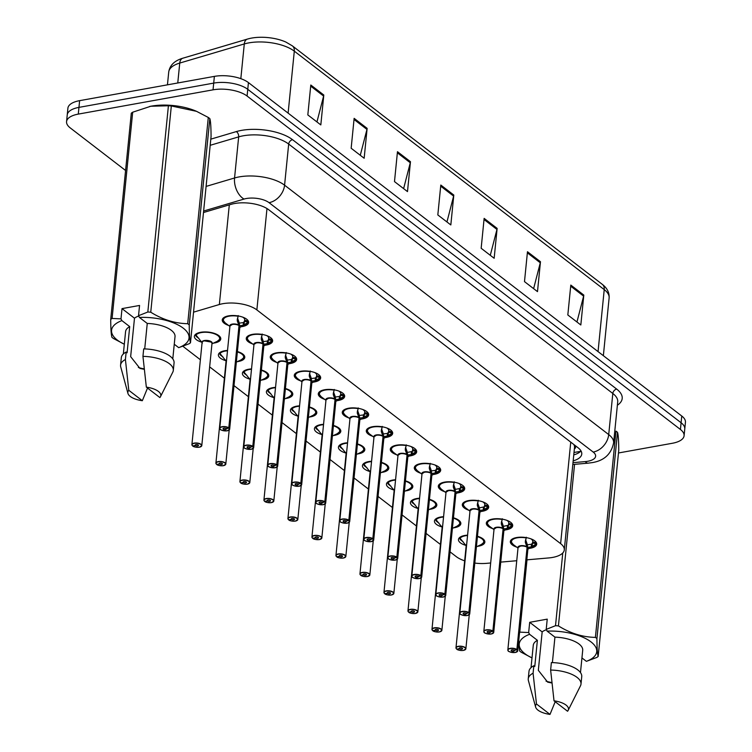 <?xml version="1.0" encoding="UTF-8"?>
<svg xmlns="http://www.w3.org/2000/svg" width="752" height="752" viewBox="0 0 752 752"><rect width="100%" height="100%" fill="white"/><g stroke="black" fill="none" stroke-linecap="round" stroke-linejoin="round"><path stroke-width="1.13" d="M453.465 517.799A13.254 5.584 5.7 0 1 460.835 523.665A13.254 5.584 5.7 0 1 454.584 527.688A13.254 5.584 5.7 0 1 453.503 527.848M441.621 526.842A13.254 5.584 5.7 0 1 434.459 521.033A13.254 5.584 5.7 0 1 440.71 517.019A13.254 5.584 5.7 0 1 443.586 516.69M429.458 499.328A13.254 5.584 5.7 0 1 436.827 505.194A13.254 5.584 5.7 0 1 430.576 509.217A13.254 5.584 5.7 0 1 429.495 509.377M417.614 508.371A13.254 5.584 5.7 0 1 410.451 502.562A13.254 5.584 5.7 0 1 416.702 498.548A13.254 5.584 5.7 0 1 419.578 498.219M405.45 480.857A13.254 5.584 5.7 0 1 412.82 486.723A13.254 5.584 5.7 0 1 406.569 490.746A13.254 5.584 5.7 0 1 405.488 490.906M393.606 489.9A13.254 5.584 5.7 0 1 386.443 484.091A13.254 5.584 5.7 0 1 392.704 480.077A13.254 5.584 5.7 0 1 395.571 479.748M381.443 462.386A13.254 5.584 5.7 0 1 388.812 468.252A13.254 5.584 5.7 0 1 382.561 472.275A13.254 5.584 5.7 0 1 381.48 472.435M369.599 471.429A13.254 5.584 5.7 0 1 362.445 465.62A13.254 5.584 5.7 0 1 368.696 461.596A13.254 5.584 5.7 0 1 371.563 461.277M357.435 443.915A13.254 5.584 5.7 0 1 364.805 449.781A13.254 5.584 5.7 0 1 358.554 453.794A13.254 5.584 5.7 0 1 357.473 453.964M345.591 452.958A13.254 5.584 5.7 0 1 338.438 447.149A13.254 5.584 5.7 0 1 344.689 443.125A13.254 5.584 5.7 0 1 347.565 442.796M333.427 425.444A13.254 5.584 5.7 0 1 340.797 431.31A13.254 5.584 5.7 0 1 334.546 435.323A13.254 5.584 5.7 0 1 333.465 435.493M321.583 434.477A13.254 5.584 5.7 0 1 314.43 428.678A13.254 5.584 5.7 0 1 320.681 424.654A13.254 5.584 5.7 0 1 323.557 424.325M309.42 406.973A13.254 5.584 5.7 0 1 316.789 412.839A13.254 5.584 5.7 0 1 310.538 416.852A13.254 5.584 5.7 0 1 309.457 417.022M297.576 416.006A13.254 5.584 5.7 0 1 290.422 410.207A13.254 5.584 5.7 0 1 296.673 406.183A13.254 5.584 5.7 0 1 299.55 405.854M285.422 388.502A13.254 5.584 5.7 0 1 292.782 394.368A13.254 5.584 5.7 0 1 286.531 398.381A13.254 5.584 5.7 0 1 285.45 398.551M273.568 397.535A13.254 5.584 5.7 0 1 266.415 391.736A13.254 5.584 5.7 0 1 272.666 387.712A13.254 5.584 5.7 0 1 275.542 387.383M261.414 370.022A13.254 5.584 5.7 0 1 268.774 375.897A13.254 5.584 5.7 0 1 262.523 379.91A13.254 5.584 5.7 0 1 261.442 380.08M249.561 379.064A13.254 5.584 5.7 0 1 242.407 373.265A13.254 5.584 5.7 0 1 248.658 369.241A13.254 5.584 5.7 0 1 251.535 368.912M237.406 351.551A13.254 5.584 5.7 0 1 244.767 357.426A13.254 5.584 5.7 0 1 238.516 361.439A13.254 5.584 5.7 0 1 237.435 361.609M225.553 360.593A13.254 5.584 5.7 0 1 218.4 354.794A13.254 5.584 5.7 0 1 224.651 350.77A13.254 5.584 5.7 0 1 227.527 350.441M201.555 342.122A13.254 5.584 5.7 0 1 194.392 336.313A13.254 5.584 5.7 0 1 200.643 332.299A13.254 5.584 5.7 0 1 214.245 333.343A13.254 5.584 5.7 0 1 220.768 338.945A13.254 5.584 5.7 0 1 214.508 342.968A13.254 5.584 5.7 0 1 213.427 343.138M477.473 536.27A13.254 5.584 5.7 0 1 484.843 542.136A13.254 5.584 5.7 0 1 478.582 546.159A13.254 5.584 5.7 0 1 477.501 546.328M465.629 545.313A13.254 5.584 5.7 0 1 458.466 539.504A13.254 5.584 5.7 0 1 464.717 535.49A13.254 5.584 5.7 0 1 467.594 535.161M492.682 528.637A13.254 5.584 5.7 0 1 486.328 523.091A13.254 5.584 5.7 0 1 492.579 519.068A13.254 5.584 5.7 0 1 506.181 520.121A13.254 5.584 5.7 0 1 512.695 525.723A13.254 5.584 5.7 0 1 506.444 529.746A13.254 5.584 5.7 0 1 505.353 529.906M468.675 510.166A13.254 5.584 5.7 0 1 462.32 504.62A13.254 5.584 5.7 0 1 468.571 500.597A13.254 5.584 5.7 0 1 482.173 501.65A13.254 5.584 5.7 0 1 488.687 507.252A13.254 5.584 5.7 0 1 482.436 511.266A13.254 5.584 5.7 0 1 481.346 511.435M444.667 491.695A13.254 5.584 5.7 0 1 438.313 486.149A13.254 5.584 5.7 0 1 444.564 482.126A13.254 5.584 5.7 0 1 458.165 483.179A13.254 5.584 5.7 0 1 464.689 488.781A13.254 5.584 5.7 0 1 458.429 492.795A13.254 5.584 5.7 0 1 457.338 492.964M420.659 473.224A13.254 5.584 5.7 0 1 414.305 467.678A13.254 5.584 5.7 0 1 420.556 463.655A13.254 5.584 5.7 0 1 434.158 464.708A13.254 5.584 5.7 0 1 440.681 470.31A13.254 5.584 5.7 0 1 434.421 474.324A13.254 5.584 5.7 0 1 433.331 474.493M396.652 454.753A13.254 5.584 5.7 0 1 390.297 449.207A13.254 5.584 5.7 0 1 396.548 445.184A13.254 5.584 5.7 0 1 410.15 446.237A13.254 5.584 5.7 0 1 416.674 451.839A13.254 5.584 5.7 0 1 410.423 455.853A13.254 5.584 5.7 0 1 409.323 456.022M372.644 436.282A13.254 5.584 5.7 0 1 366.29 430.736A13.254 5.584 5.7 0 1 372.541 426.713A13.254 5.584 5.7 0 1 386.152 427.756A13.254 5.584 5.7 0 1 392.666 433.368A13.254 5.584 5.7 0 1 386.415 437.382A13.254 5.584 5.7 0 1 385.315 437.551M348.637 417.811A13.254 5.584 5.7 0 1 342.282 412.256A13.254 5.584 5.7 0 1 348.543 408.242A13.254 5.584 5.7 0 1 362.144 409.285A13.254 5.584 5.7 0 1 368.659 414.888A13.254 5.584 5.7 0 1 362.408 418.911A13.254 5.584 5.7 0 1 361.308 419.08M324.629 399.34A13.254 5.584 5.7 0 1 318.284 393.785A13.254 5.584 5.7 0 1 324.535 389.771A13.254 5.584 5.7 0 1 338.137 390.814A13.254 5.584 5.7 0 1 344.651 396.417A13.254 5.584 5.7 0 1 338.4 400.44A13.254 5.584 5.7 0 1 337.3 400.609M300.621 380.86A13.254 5.584 5.7 0 1 294.276 375.314A13.254 5.584 5.7 0 1 300.527 371.3A13.254 5.584 5.7 0 1 314.129 372.343A13.254 5.584 5.7 0 1 320.643 377.946A13.254 5.584 5.7 0 1 314.392 381.969A13.254 5.584 5.7 0 1 313.302 382.138M276.614 362.389A13.254 5.584 5.7 0 1 270.269 356.843A13.254 5.584 5.7 0 1 276.52 352.829A13.254 5.584 5.7 0 1 290.122 353.872A13.254 5.584 5.7 0 1 296.636 359.475A13.254 5.584 5.7 0 1 290.385 363.498A13.254 5.584 5.7 0 1 289.294 363.667M252.606 343.918A13.254 5.584 5.7 0 1 246.261 338.372A13.254 5.584 5.7 0 1 252.512 334.358A13.254 5.584 5.7 0 1 266.114 335.401A13.254 5.584 5.7 0 1 272.628 341.004A13.254 5.584 5.7 0 1 266.377 345.027A13.254 5.584 5.7 0 1 265.287 345.187M228.599 325.447A13.254 5.584 5.7 0 1 222.254 319.901A13.254 5.584 5.7 0 1 228.505 315.878A13.254 5.584 5.7 0 1 242.106 316.93A13.254 5.584 5.7 0 1 248.621 322.533A13.254 5.584 5.7 0 1 242.37 326.556A13.254 5.584 5.7 0 1 241.279 326.716M516.68 547.108A13.254 5.584 5.7 0 1 510.335 541.562A13.254 5.584 5.7 0 1 516.586 537.548A13.254 5.584 5.7 0 1 530.188 538.592A13.254 5.584 5.7 0 1 536.702 544.194A13.254 5.584 5.7 0 1 530.451 548.217A13.254 5.584 5.7 0 1 529.361 548.377M526.823 559.845L548.716 557.937A24.844 10.462 -174.3 0 0 552.57 557.429A24.844 10.462 -174.3 0 0 564.291 549.9A24.844 10.462 -174.3 0 0 560.625 543.64L256.864 309.918A24.844 10.462 -174.3 0 0 219.358 304.513L193.546 312.165M574.368 448.906A8.281 3.487 -174.3 0 0 574.331 445.25L574.105 445.081A24.844 10.462 5.7 0 1 574.509 447.496L564.291 549.9M474.794 563.079A24.844 10.462 -174.3 0 0 486.459 563.351L490.671 562.985M500.747 562.111L516.746 560.719M450.063 551.865L456.257 556.63A24.844 10.462 -174.3 0 0 464.661 560.832M182.952 346.343L200.38 359.747M209.648 366.882L224.387 378.218M234.004 385.626L248.395 396.689M258.011 404.097L272.393 415.16M282.019 422.568L296.401 433.631M306.026 441.039L320.408 452.112M330.034 459.51L344.416 470.583M354.042 477.981L368.424 489.054M378.04 496.452L392.431 507.525M402.047 514.923L416.439 525.996M426.055 533.394L440.446 544.467M125.584 170.488L70.237 127.906A24.844 10.462 5.7 0 1 66.561 121.645A24.844 10.462 5.7 0 1 78.283 114.107L213.032 89.836L213.709 83.105A24.844 10.462 5.7 0 1 247.756 89.319L681.096 422.746A24.844 10.462 5.7 0 1 684.762 429.007A24.844 10.462 5.7 0 0 681.096 422.746L247.756 89.319A24.844 10.462 5.7 0 0 213.709 83.105L78.96 107.376L213.709 83.105L214.376 76.384A24.844 10.462 5.7 0 1 248.433 82.588L681.763 416.016A24.844 10.462 5.7 0 1 685.439 422.276L684.094 435.737A24.844 10.462 5.7 0 1 672.373 443.266L618.482 452.977M66.561 121.645L67.238 114.915A24.844 10.462 5.7 0 1 78.96 107.376A24.844 10.462 5.7 0 0 67.238 114.915L67.906 108.185A24.844 10.462 5.7 0 1 79.627 100.655L214.376 76.384M310.802 85.014L307.822 114.915L320.822 124.917L323.802 95.015L310.802 85.014M316.949 121.937L323.614 96.068A6.627 4.973 -52.4 0 0 323.802 95.015M354.136 118.355L351.156 148.257L364.156 158.258L367.136 128.357L354.136 118.355M360.283 155.279L366.948 129.41A6.627 4.973 -52.4 0 0 367.136 128.357M397.47 151.697L394.49 181.599L407.49 191.6L410.47 161.699L397.47 151.697M403.617 188.62L410.282 162.761A6.627 4.973 -52.4 0 0 410.47 161.699M570.806 285.074L567.826 314.966L580.826 324.977L583.806 295.075L570.806 285.074M576.953 321.997L583.618 296.128A6.627 4.973 -52.4 0 0 583.806 295.075M527.472 251.732L524.492 281.624L537.492 291.626L540.472 261.734L527.472 251.732M533.619 288.655L540.284 262.786A6.627 4.973 -52.4 0 0 540.472 261.734M484.138 218.381L481.158 248.282L494.158 258.284L497.138 228.392L484.138 218.381M490.285 255.313L496.95 229.445A6.627 4.973 -52.4 0 0 497.138 228.392M440.804 185.039L437.824 214.94L450.824 224.942L453.804 195.05L440.804 185.039M446.951 221.962L453.616 196.103A6.627 4.973 -52.4 0 0 453.804 195.05M598.047 351.598L604.232 289.614A8.281 6.223 -52.4 0 0 602.258 284.322C607.193 288.138 609.477 292.688 609.12 297.961A33.126 13.95 -174.3 0 0 604.232 289.614L294.305 51.155A8.281 6.223 127.6 0 0 292.34 45.853L285.845 42.046A29.074 12.239 5.7 0 0 249.805 38.455A29.074 12.239 5.7 0 0 247.615 39.019A8.281 5.226 73.5 0 0 247.427 39.076L182.886 58.186A8.281 5.226 73.5 0 0 179.747 63.065A33.126 13.95 -174.3 0 0 168.73 72.032C169.783 65.283 174.502 60.668 182.886 58.186A8.281 5.226 73.5 0 1 183.074 58.139L247.239 39.142M573.174 460.863A24.844 10.462 -174.3 0 0 581.766 454.048A24.844 10.462 -174.3 0 0 578.1 447.788L268.699 209.723A24.844 10.462 -174.3 0 0 231.184 204.318L203.491 212.525M581.023 450.946A24.844 10.462 5.7 0 1 573.776 454.885M213.032 89.836A24.844 10.462 5.7 0 1 247.088 96.049L680.428 429.477A24.844 10.462 5.7 0 1 684.094 435.737M535.584 544.401A12.427 5.226 -174.3 0 0 535.603 544.382L531.222 546.939L527.716 547.353L527.312 545.04M508.38 650.959A4.973 2.096 5.7 0 1 507.844 649.869A4.973 2.096 5.7 0 1 510.194 648.365A4.973 2.096 5.7 0 1 516.887 649.521L527.096 547.202L525.319 542.399L526.306 537.229M516.887 649.521L516.737 649.7A4.803 2.021 -174.3 0 0 510.26 648.581A4.803 2.021 -174.3 0 0 508.709 651.251A4.803 2.021 -174.3 0 0 515.289 652.454A4.803 2.021 -174.3 0 0 516.953 649.869L517.113 649.7A4.973 2.096 5.7 0 1 517.733 650.856L527.942 548.603A4.973 2.096 -174.3 0 0 527.321 547.437L527.321 547.381M520.393 546.112A4.973 2.096 -174.3 0 0 518.053 547.616A4.963 2.096 5.7 0 1 521.644 545.98A4.963 2.096 5.7 0 1 527.086 547.259A4.973 2.096 -174.3 0 0 520.393 546.112L518.053 547.616L507.844 649.869C508.361 649.954 505.955 652.21 515.336 652.463L517.733 650.856A4.973 2.096 5.7 0 1 516.991 651.824M517.113 649.7L527.321 547.437M516.953 649.869L514.218 650.292A1.654 0.696 5.7 0 1 514.424 650.677A1.654 0.696 5.7 0 1 513.644 651.185A1.654 0.696 5.7 0 1 511.943 651.053A1.654 0.696 5.7 0 1 511.125 650.348A1.654 0.696 5.7 0 1 511.905 649.85A1.654 0.696 5.7 0 1 514.142 650.236L516.737 649.7M512.516 538.883A12.427 5.226 -174.3 0 0 511.228 540.895A12.427 5.226 -174.3 0 0 511.219 541.036M536.054 542.154A12.427 5.226 5.7 0 1 535.922 542.559L535.678 543.63L532.472 543.038L532.707 541.957A9.109 3.835 -174.3 0 0 532.811 541.543A9.109 3.835 -174.3 0 0 531.664 539.41L531.692 539.146M535.499 544.655L533.112 546.601A12.107 5.104 5.7 0 0 535.236 544.899L535.678 543.63M531.438 539.043L531.25 539.09A9.109 3.835 -174.3 0 0 530.837 538.817M527.584 544.768L531.495 544.232L532.472 543.038M527.096 547.202L527.359 544.598L525.582 539.682M525.498 540.556L525.31 541.299M456.84 649.089L456.953 649.277A4.803 2.021 -174.3 0 0 463.42 650.395A4.803 2.021 -174.3 0 0 464.98 647.726A4.803 2.021 -174.3 0 0 458.4 646.523A4.803 2.021 -174.3 0 0 456.737 649.108L459.472 648.685L459.538 647.961M466.635 544.815A4.973 2.096 -174.3 0 0 466.184 545.557L455.985 647.82A4.973 2.096 5.7 0 1 458.325 646.306A4.973 2.096 5.7 0 1 463.429 646.701A4.973 2.096 5.7 0 1 465.873 648.807A4.973 2.096 5.7 0 1 465.121 649.766M459.472 648.685A1.654 0.696 5.7 0 1 459.265 648.299A1.654 0.696 5.7 0 1 460.045 647.792A1.654 0.696 5.7 0 1 461.747 647.923A1.654 0.696 5.7 0 1 462.555 648.628A1.654 0.696 5.7 0 1 461.775 649.126A1.654 0.696 5.7 0 1 459.547 648.741L459.632 647.914M484.072 541.449A12.427 5.226 -174.3 0 0 484.091 541.308A12.427 5.226 -174.3 0 0 483.226 539.081M460.656 536.825A12.427 5.226 -174.3 0 0 459.726 537.821L459.763 537.417M461.653 540.171L461.079 540.256A12.427 5.226 5.7 0 1 459.51 537.642M466.475 546.225L459.726 537.821M462.894 541.459A12.427 5.226 5.7 0 1 461.643 540.697M459.547 648.741L456.953 649.277M512.046 523.683A12.427 5.226 5.7 0 1 511.915 524.088L511.595 525.911A12.427 5.226 -174.3 0 0 511.595 525.911L507.215 528.468L503.708 528.882L503.304 526.569M484.382 632.488A4.973 2.096 5.7 0 1 483.837 631.398A4.973 2.096 5.7 0 1 486.187 629.894A4.973 2.096 5.7 0 1 492.88 631.05L503.088 528.797L501.311 523.928L502.298 518.758M492.88 631.05L492.729 631.229A4.803 2.021 -174.3 0 0 486.253 630.11A4.803 2.021 -174.3 0 0 484.702 632.78A4.803 2.021 -174.3 0 0 491.282 633.974A4.803 2.021 -174.3 0 0 492.945 631.398L493.105 631.219A4.973 2.096 5.7 0 1 493.726 632.385L503.934 530.132A4.973 2.096 -174.3 0 0 503.314 528.966L503.314 528.91M496.386 527.641A4.973 2.096 -174.3 0 0 494.045 529.145A4.963 2.096 5.7 0 1 497.636 527.509A4.963 2.096 5.7 0 1 503.079 528.788A4.973 2.096 -174.3 0 0 496.386 527.641L494.045 529.145L483.837 631.398C484.354 631.483 481.957 633.739 491.329 633.992L493.726 632.385A4.973 2.096 5.7 0 1 492.983 633.353M493.105 631.219L503.304 528.966A4.963 2.096 5.7 0 1 503.577 529.229M492.945 631.398L490.21 631.821A1.654 0.696 5.7 0 1 490.417 632.206A1.654 0.696 5.7 0 1 489.637 632.714A1.654 0.696 5.7 0 1 487.935 632.582A1.654 0.696 5.7 0 1 487.117 631.877A1.654 0.696 5.7 0 1 487.907 631.379A1.654 0.696 5.7 0 1 490.135 631.765L492.729 631.229M488.509 520.412A12.427 5.226 -174.3 0 0 487.23 522.424A12.427 5.226 -174.3 0 0 487.221 522.565M507.431 520.572L507.243 520.619A9.109 3.835 -174.3 0 0 506.829 520.346M503.577 526.297L508.39 525.3L508.7 523.486A9.109 3.835 -174.3 0 0 508.803 523.072A9.109 3.835 -174.3 0 0 507.656 520.939L507.685 520.675M503.088 528.731L503.351 526.127L501.575 521.211M511.586 525.911L511.228 526.428A12.107 5.104 5.7 0 1 509.113 528.13L511.492 526.184M501.49 522.085L501.302 522.828M488.039 505.212A12.427 5.226 5.7 0 1 487.907 505.617L487.587 507.44A12.427 5.226 -174.3 0 0 487.587 507.44L483.207 509.997L479.701 510.411L479.297 508.098M460.374 614.017A4.973 2.096 5.7 0 1 459.829 612.927A4.973 2.096 5.7 0 1 462.179 611.423A4.973 2.096 5.7 0 1 468.872 612.579L479.08 510.326L477.304 505.457L478.291 500.287M468.872 612.579L468.722 612.758A4.803 2.021 -174.3 0 0 462.245 611.639A4.803 2.021 -174.3 0 0 460.694 614.309A4.803 2.021 -174.3 0 0 467.274 615.503A4.803 2.021 -174.3 0 0 468.938 612.927L469.098 612.748A4.973 2.096 5.7 0 1 469.718 613.914L479.926 511.661A4.973 2.096 -174.3 0 0 479.306 510.495L479.306 510.439M472.388 509.17A4.973 2.096 -174.3 0 0 470.038 510.674A4.963 2.096 5.7 0 1 473.628 509.038A4.963 2.096 5.7 0 1 479.071 510.317A4.973 2.096 -174.3 0 0 472.388 509.17L470.038 510.674L459.829 612.927C460.346 613.012 457.949 615.268 467.321 615.521L469.718 613.914A4.973 2.096 5.7 0 1 468.975 614.873M469.098 612.748L479.297 510.495A4.963 2.096 5.7 0 1 479.569 510.758M468.938 612.927L466.202 613.35A1.654 0.696 5.7 0 1 466.409 613.735A1.654 0.696 5.7 0 1 465.629 614.243A1.654 0.696 5.7 0 1 463.928 614.111A1.654 0.696 5.7 0 1 463.11 613.406A1.654 0.696 5.7 0 1 463.899 612.908A1.654 0.696 5.7 0 1 466.127 613.294L468.722 612.758M464.51 501.941A12.427 5.226 -174.3 0 0 463.223 503.953A12.427 5.226 -174.3 0 0 463.213 504.094M483.423 502.101L483.235 502.148A9.109 3.835 -174.3 0 0 482.822 501.875M479.569 507.826L484.382 506.829L484.702 505.015A9.109 3.835 -174.3 0 0 484.796 504.601A9.109 3.835 -174.3 0 0 483.649 502.468L483.677 502.204M479.08 510.26L479.344 507.656L477.576 502.74M487.578 507.44L487.221 507.948A12.107 5.104 5.7 0 1 485.106 509.659L487.484 507.713M477.482 503.614L477.294 504.357M464.04 486.741A12.427 5.226 5.7 0 1 463.899 487.146L463.58 488.969A12.427 5.226 -174.3 0 0 463.58 488.969L459.199 491.526L455.308 491.968L455.289 489.627M436.367 595.546A4.973 2.096 5.7 0 1 435.822 594.456A4.973 2.096 5.7 0 1 438.172 592.952A4.973 2.096 5.7 0 1 444.864 594.108L455.073 491.855L453.296 486.986L454.283 481.816M444.864 594.108L444.714 594.287A4.803 2.021 -174.3 0 0 438.237 593.168A4.803 2.021 -174.3 0 0 436.686 595.838A4.803 2.021 -174.3 0 0 443.266 597.032A4.803 2.021 -174.3 0 0 444.93 594.456L445.09 594.277A4.973 2.096 5.7 0 1 445.71 595.443L455.919 493.19A4.973 2.096 -174.3 0 0 455.298 492.024L455.308 491.968M448.38 490.699A4.973 2.096 -174.3 0 0 446.03 492.203A4.963 2.096 5.7 0 1 449.621 490.558A4.963 2.096 5.7 0 1 455.063 491.846A4.973 2.096 -174.3 0 0 448.38 490.699L446.03 492.203L435.822 594.456C436.339 594.541 433.942 596.797 443.313 597.05L445.71 595.443A4.973 2.096 5.7 0 1 444.968 596.402M445.09 594.277L455.289 492.024A4.963 2.096 5.7 0 1 455.562 492.287M444.93 594.456L442.195 594.879A1.654 0.696 5.7 0 1 442.402 595.264A1.654 0.696 5.7 0 1 441.621 595.763A1.654 0.696 5.7 0 1 439.92 595.64A1.654 0.696 5.7 0 1 439.112 594.935A1.654 0.696 5.7 0 1 439.892 594.437A1.654 0.696 5.7 0 1 442.12 594.823L444.714 594.287M440.503 483.47A12.427 5.226 -174.3 0 0 439.215 485.482A12.427 5.226 -174.3 0 0 439.206 485.613M459.416 483.63L459.228 483.668A9.109 3.835 -174.3 0 0 458.814 483.404M455.562 489.355L460.384 488.358L460.694 486.544A9.109 3.835 -174.3 0 0 460.788 486.121A9.109 3.835 -174.3 0 0 459.641 483.987L459.669 483.733M455.073 491.789L455.336 489.185L453.569 484.269M463.57 488.969L463.213 489.477A12.107 5.104 5.7 0 1 461.098 491.188L463.476 489.242M453.475 485.134L453.287 485.886M439.563 470.517A12.427 5.226 -174.3 0 0 439.572 470.498L435.192 473.055L431.686 473.459L431.281 471.156M412.359 577.075A4.973 2.096 5.7 0 1 411.823 575.985A4.973 2.096 5.7 0 1 414.164 574.481A4.973 2.096 5.7 0 1 420.857 575.637L431.065 473.375A4.973 2.096 -174.3 0 0 424.372 472.228A4.973 2.096 -174.3 0 0 422.022 473.732A4.963 2.096 5.7 0 1 425.613 472.087A4.963 2.096 5.7 0 1 431.056 473.375L429.289 468.515L430.276 463.345M420.857 575.637L420.706 575.816A4.803 2.021 -174.3 0 0 414.239 574.697A4.803 2.021 -174.3 0 0 412.679 577.357A4.803 2.021 -174.3 0 0 419.259 578.561A4.803 2.021 -174.3 0 0 420.923 575.985L421.082 575.806A4.973 2.096 5.7 0 1 421.712 576.972L431.911 474.719A4.973 2.096 -174.3 0 0 431.291 473.553L431.3 473.487M421.082 575.806L431.281 473.553A4.963 2.096 5.7 0 1 431.554 473.807M420.923 575.985L418.187 576.408A1.654 0.696 5.7 0 1 418.394 576.793A1.654 0.696 5.7 0 1 417.614 577.292A1.654 0.696 5.7 0 1 415.912 577.16A1.654 0.696 5.7 0 1 415.104 576.464A1.654 0.696 5.7 0 1 415.884 575.966A1.654 0.696 5.7 0 1 418.112 576.352L420.706 575.816M416.495 464.999A12.427 5.226 -174.3 0 0 415.207 467.011A12.427 5.226 -174.3 0 0 415.198 467.142M440.033 468.27A12.427 5.226 5.7 0 1 439.892 468.675L439.647 469.746L436.442 469.145L436.686 468.073A9.109 3.835 -174.3 0 0 436.78 467.65A9.109 3.835 -174.3 0 0 435.634 465.516L435.662 465.262M439.572 470.498L439.647 469.746M435.417 465.159L435.22 465.197A9.109 3.835 -174.3 0 0 434.806 464.933M424.372 472.228L422.022 473.732L411.823 575.985C412.331 576.06 409.934 578.326 419.306 578.579L421.712 576.972A4.973 2.096 5.7 0 1 420.96 577.931M431.554 470.884L435.464 470.348L436.442 469.145M431.065 473.318L431.328 470.714L429.561 465.798M439.563 470.489L439.215 471.006A12.107 5.104 5.7 0 1 437.091 472.707L439.469 470.771M429.467 466.663L429.279 467.415M432.832 630.618L432.945 630.806A4.803 2.021 -174.3 0 0 439.412 631.924A4.803 2.021 -174.3 0 0 440.973 629.255A4.803 2.021 -174.3 0 0 434.393 628.052A4.803 2.021 -174.3 0 0 432.729 630.637L435.464 630.214L435.54 629.48M442.627 526.344A4.973 2.096 -174.3 0 0 442.176 527.086L431.977 629.349A4.973 2.096 5.7 0 1 434.318 627.835A4.973 2.096 5.7 0 1 439.422 628.23A4.973 2.096 5.7 0 1 441.866 630.336A4.973 2.096 5.7 0 1 441.123 631.295M435.464 630.214A1.654 0.696 5.7 0 1 435.258 629.828A1.654 0.696 5.7 0 1 436.038 629.321A1.654 0.696 5.7 0 1 437.739 629.452A1.654 0.696 5.7 0 1 438.548 630.157A1.654 0.696 5.7 0 1 437.767 630.655A1.654 0.696 5.7 0 1 435.54 630.27L435.624 629.443M460.064 522.978A12.427 5.226 -174.3 0 0 460.083 522.837A12.427 5.226 -174.3 0 0 459.218 520.61M436.649 518.354A12.427 5.226 -174.3 0 0 435.718 519.35L435.756 518.946M437.645 521.7L437.072 521.785A12.427 5.226 5.7 0 1 435.502 519.162M435.728 519.35L442.467 527.754M438.886 522.978A12.427 5.226 5.7 0 1 437.636 522.217M435.54 630.27L432.945 630.806M408.825 612.147L408.938 612.335A4.803 2.021 -174.3 0 0 415.405 613.453A4.803 2.021 -174.3 0 0 416.965 610.784A4.803 2.021 -174.3 0 0 410.385 609.581A4.803 2.021 -174.3 0 0 408.721 612.166L411.457 611.743L411.532 611.009M418.62 507.873A4.973 2.096 -174.3 0 0 418.168 508.615L407.969 610.878A4.973 2.096 5.7 0 1 410.31 609.364A4.973 2.096 5.7 0 1 415.414 609.759A4.973 2.096 5.7 0 1 417.858 611.865A4.973 2.096 5.7 0 1 417.116 612.824M411.457 611.743A1.654 0.696 5.7 0 1 411.25 611.348A1.654 0.696 5.7 0 1 412.03 610.85A1.654 0.696 5.7 0 1 413.732 610.981A1.654 0.696 5.7 0 1 414.54 611.677A1.654 0.696 5.7 0 1 413.76 612.184A1.654 0.696 5.7 0 1 411.532 611.799L411.617 610.972M436.057 504.507A12.427 5.226 -174.3 0 0 436.075 504.366A12.427 5.226 -174.3 0 0 435.211 502.139M412.641 499.883A12.427 5.226 -174.3 0 0 411.711 500.879L411.748 500.475M413.638 503.229L413.064 503.314A12.427 5.226 5.7 0 1 411.494 500.691M411.72 500.879L418.46 509.283M414.878 504.507A12.427 5.226 5.7 0 1 413.628 503.746M411.532 611.799L408.938 612.335M384.817 593.676L384.93 593.864A4.803 2.021 -174.3 0 0 391.407 594.982A4.803 2.021 -174.3 0 0 392.958 592.313A4.803 2.021 -174.3 0 0 386.378 591.11A4.803 2.021 -174.3 0 0 384.714 593.695L387.449 593.272L387.524 592.538M394.612 489.392A4.973 2.096 -174.3 0 0 394.17 490.144L383.962 592.397A4.973 2.096 5.7 0 1 386.302 590.893A4.973 2.096 5.7 0 1 391.407 591.288A4.973 2.096 5.7 0 1 393.851 593.384A4.973 2.096 5.7 0 1 393.108 594.353M387.449 593.272A1.654 0.696 5.7 0 1 387.242 592.877A1.654 0.696 5.7 0 1 388.023 592.379A1.654 0.696 5.7 0 1 389.724 592.51A1.654 0.696 5.7 0 1 390.542 593.206A1.654 0.696 5.7 0 1 389.752 593.713A1.654 0.696 5.7 0 1 387.524 593.328L387.609 592.501M412.049 486.036A12.427 5.226 -174.3 0 0 412.068 485.895A12.427 5.226 -174.3 0 0 411.203 483.668M388.634 481.412A12.427 5.226 -174.3 0 0 387.703 482.408L387.741 482.004M389.63 484.749L389.057 484.843A12.427 5.226 5.7 0 1 387.487 482.22M387.712 482.408L394.452 490.812M390.871 486.036A12.427 5.226 5.7 0 1 389.621 485.275M387.524 593.328L384.93 593.864M551.912 682.543A18.725 7.887 5.7 0 1 546.046 681.162M574.556 464.332L558.426 625.899A44.725 18.828 5.7 0 0 555.512 625.702L546.215 629.386L547.23 619.14L529.69 622.308L542.164 631.906L538.329 670.333L547.663 682.149L551.959 683.013M542.164 631.906A18.725 7.887 5.7 0 1 546.403 629.762M558.426 625.899C570.336 633.334 582.659 637.16 595.396 637.386L615.982 431.14A44.725 18.828 5.7 0 1 617.514 432.315L596.928 638.561C596.975 648.13 597.389 654.099 598.169 656.477A44.725 18.828 5.7 0 1 596.787 657.455L586.391 661.346A38.925 16.384 5.7 0 0 590.969 641.879A38.925 16.384 5.7 0 0 547.118 631.125L554.938 637.141A24.844 10.462 5.7 0 1 582.706 650.283L580.478 672.579M598.169 656.477L618.755 450.241C618.699 440.672 618.285 434.694 617.514 432.315M546.215 629.386L547.118 631.125M595.396 637.386A44.725 18.828 5.7 0 1 596.928 638.561M554.938 637.141L552.391 662.606M580.995 684.085A26.499 11.158 5.7 0 0 550.633 670.051L551.376 662.578A26.499 11.158 5.7 0 1 581.738 676.612L580.995 684.085A26.499 11.158 5.7 0 1 580.478 685.815L568.174 710.339A16.563 6.975 5.7 0 1 567.553 711.242L554.017 700.826A16.563 6.975 5.7 0 1 568.174 710.339M550.633 670.051L554.017 700.826M581.945 657.925L586.391 661.346M555.512 625.702L562.769 552.983M527.002 559.826L519.782 632.131L528.665 632.554L529.577 634.293A38.925 16.384 5.7 0 0 532.002 657.906L521.174 652.21A44.725 18.828 5.7 0 1 519.641 651.025L518.598 642.208M555.202 701.738L550.003 714.4A16.563 6.975 5.7 0 1 535.631 707.096L528.412 680.616A26.499 11.158 5.7 0 1 528.252 678.821L528.994 671.348A26.499 11.158 5.7 0 1 533.835 665.736L534.775 666.46L537.389 640.3L529.577 634.293M531.034 667.644L533.262 645.348A24.844 10.462 5.7 0 1 537.389 640.3M528.252 678.821A26.499 11.158 5.7 0 1 533.083 673.209L533.835 665.736M535.631 707.096A16.563 6.975 5.7 0 1 536.477 703.985L533.083 673.209M536.477 703.985L550.003 714.4M529.69 622.308L528.665 632.554M144.224 368.856A18.725 7.887 5.7 0 1 138.359 367.474M147.824 312.014L168.41 105.769A44.725 18.828 5.7 0 1 171.324 105.966L150.748 312.212A44.725 18.828 5.7 0 0 147.824 312.014L138.528 315.699L139.552 305.453L122.012 308.621L134.486 318.218L130.651 356.645L139.985 368.461L144.281 369.326M134.486 318.218A18.725 7.887 5.7 0 1 138.725 316.075M149.573 106.474A38.925 16.384 5.7 0 1 149.761 106.436A38.925 16.384 5.7 0 1 151.124 106.173A38.925 16.384 5.7 0 1 195.83 111.033A38.925 16.384 5.7 0 1 196.469 111.305M168.41 105.769L150.823 106.239L132.681 112.208L112.095 318.444L120.987 318.867L121.89 320.606A38.925 16.384 5.7 0 0 124.324 344.219L113.486 338.522A44.725 18.828 5.7 0 1 111.954 337.338C111.183 335.016 110.77 329.038 110.713 319.421L131.299 113.185A44.725 18.828 5.7 0 1 132.681 112.208M150.748 312.212C162.658 319.647 174.972 323.473 187.709 323.698L208.295 117.453L196.516 111.324L171.324 105.966M208.295 117.453A44.725 18.828 5.7 0 1 209.827 118.628L189.241 324.873C189.297 334.443 189.711 340.412 190.482 342.79A44.725 18.828 5.7 0 1 189.1 343.767L178.703 347.659A38.925 16.384 5.7 0 0 183.281 328.192A38.925 16.384 5.7 0 0 139.44 317.438L147.251 323.454A24.844 10.462 5.7 0 1 175.019 336.595L172.791 358.892M190.482 342.79L211.068 136.554C211.021 126.985 210.607 121.006 209.827 118.628M138.528 315.699L139.44 317.438M187.709 323.698A44.725 18.828 5.7 0 1 189.241 324.873M147.251 323.454L144.713 348.919M173.308 370.398A26.499 11.158 5.7 0 0 142.946 356.363L143.698 348.89A26.499 11.158 5.7 0 1 174.06 362.925L173.308 370.398A26.499 11.158 5.7 0 1 172.8 372.127L160.496 396.652A16.563 6.975 5.7 0 1 159.866 397.554L146.339 387.139A16.563 6.975 5.7 0 1 160.496 396.652M142.946 356.363L146.339 387.139M174.257 344.237L178.703 347.659M110.713 319.421A44.725 18.828 5.7 0 1 112.095 318.444M147.524 388.051L142.325 400.713A16.563 6.975 5.7 0 1 127.943 393.409L120.734 366.929A26.499 11.158 5.7 0 1 120.574 365.134L121.316 357.661A26.499 11.158 5.7 0 1 126.148 352.049L127.097 352.782L129.711 326.612L121.89 320.606M123.347 353.957L125.575 331.66A24.844 10.462 5.7 0 1 129.711 326.612M120.574 365.134A26.499 11.158 5.7 0 1 125.405 359.522L126.148 352.049M127.943 393.409A16.563 6.975 5.7 0 1 128.789 390.297L125.405 359.522M128.789 390.297L142.325 400.713M122.012 308.621L120.987 318.867M416.025 449.799A12.427 5.226 5.7 0 1 415.884 450.204L415.565 452.027A12.427 5.226 -174.3 0 0 415.565 452.027L411.184 454.584L407.678 454.988L407.283 452.685M388.352 558.604A4.973 2.096 5.7 0 1 387.816 557.514A4.973 2.096 5.7 0 1 390.156 556.01A4.973 2.096 5.7 0 1 396.849 557.166L407.067 454.847L405.281 450.044L406.268 444.874M396.849 557.166L396.699 557.335A4.803 2.021 -174.3 0 0 390.232 556.226A4.803 2.021 -174.3 0 0 388.671 558.886A4.803 2.021 -174.3 0 0 395.251 560.09A4.803 2.021 -174.3 0 0 396.915 557.505L397.075 557.335A4.973 2.096 5.7 0 1 397.705 558.501L407.904 456.248A4.973 2.096 -174.3 0 0 407.283 455.082L407.293 455.016M400.365 453.747A4.973 2.096 -174.3 0 0 398.015 455.261A4.963 2.096 5.7 0 1 401.606 453.616A4.963 2.096 5.7 0 1 407.058 454.904A4.973 2.096 -174.3 0 0 400.365 453.747L398.015 455.261L387.816 557.514C388.323 557.589 385.926 559.845 395.298 560.108L397.705 558.501A4.973 2.096 5.7 0 1 396.962 559.46M397.075 557.335L406.964 455.862M396.915 557.505L394.18 557.937A1.654 0.696 5.7 0 1 394.386 558.322A1.654 0.696 5.7 0 1 393.606 558.821A1.654 0.696 5.7 0 1 391.905 558.689A1.654 0.696 5.7 0 1 391.096 557.993A1.654 0.696 5.7 0 1 391.877 557.486A1.654 0.696 5.7 0 1 394.104 557.871L396.699 557.335M392.488 446.519A12.427 5.226 -174.3 0 0 391.2 448.54A12.427 5.226 -174.3 0 0 391.19 448.671M411.41 446.688L411.212 446.726A9.109 3.835 -174.3 0 0 410.799 446.462M407.546 452.413L412.369 451.416L412.679 449.602A9.109 3.835 -174.3 0 0 412.773 449.179A9.109 3.835 -174.3 0 0 411.626 447.045L411.654 446.791M407.067 454.847L407.321 452.234L405.554 447.327M415.555 452.018L415.207 452.535A12.107 5.104 5.7 0 1 413.083 454.236L415.461 452.3M405.469 448.192L405.272 448.944M391.548 433.575A12.427 5.226 -174.3 0 0 391.557 433.547L387.177 436.113L383.67 436.517L383.276 434.205M364.344 540.133A4.973 2.096 5.7 0 1 363.808 539.043A4.973 2.096 5.7 0 1 366.149 537.539A4.973 2.096 5.7 0 1 372.842 538.686L383.059 436.376L381.273 431.563L382.26 426.403M372.842 538.686L372.691 538.864A4.803 2.021 -174.3 0 0 366.224 537.755A4.803 2.021 -174.3 0 0 364.664 540.415A4.803 2.021 -174.3 0 0 371.244 541.619A4.803 2.021 -174.3 0 0 372.907 539.034L373.067 538.864A4.973 2.096 5.7 0 1 373.697 540.03L383.905 437.777A4.973 2.096 -174.3 0 0 383.276 436.611L383.285 436.545M376.357 435.276A4.973 2.096 -174.3 0 0 374.007 436.79A4.963 2.096 5.7 0 1 377.598 435.145A4.963 2.096 5.7 0 1 383.05 436.433A4.973 2.096 -174.3 0 0 376.357 435.276L374.017 436.79L363.808 539.043C364.316 539.118 361.919 541.374 371.291 541.628L373.697 540.03A4.973 2.096 5.7 0 1 372.954 540.989M373.067 538.864L382.956 437.391M372.907 539.034L370.172 539.466A1.654 0.696 5.7 0 1 370.379 539.851A1.654 0.696 5.7 0 1 369.599 540.35A1.654 0.696 5.7 0 1 367.897 540.218A1.654 0.696 5.7 0 1 367.089 539.522A1.654 0.696 5.7 0 1 367.869 539.015A1.654 0.696 5.7 0 1 370.097 539.4L372.691 538.864M368.48 428.048A12.427 5.226 -174.3 0 0 367.192 430.069A12.427 5.226 -174.3 0 0 367.183 430.2M392.018 431.328A12.427 5.226 5.7 0 1 391.886 431.733L391.632 432.804L388.436 432.203L388.671 431.122A9.109 3.835 -174.3 0 0 388.765 430.708A9.109 3.835 -174.3 0 0 387.618 428.574L387.647 428.32M391.454 433.819L389.075 435.765A12.107 5.104 5.7 0 0 391.2 434.064L391.632 432.804M387.402 428.217L387.205 428.255A9.109 3.835 -174.3 0 0 386.801 427.982M383.539 433.942L387.449 433.396L388.436 432.203M383.059 436.376L383.313 433.763L381.546 428.856M381.461 429.721L381.264 430.473M367.54 415.104A12.427 5.226 -174.3 0 0 367.549 415.076L363.178 417.642L359.663 418.046L359.268 415.734M340.336 521.662A4.973 2.096 5.7 0 1 339.801 520.572A4.973 2.096 5.7 0 1 342.141 519.059A4.973 2.096 5.7 0 1 348.834 520.215L359.052 417.905L357.266 413.092L358.253 407.932M348.834 520.215L348.684 520.393A4.803 2.021 -174.3 0 0 342.216 519.275A4.803 2.021 -174.3 0 0 340.656 521.944A4.803 2.021 -174.3 0 0 347.245 523.148A4.803 2.021 -174.3 0 0 348.9 520.563L349.06 520.393A4.973 2.096 5.7 0 1 349.689 521.559L359.898 419.306A4.973 2.096 -174.3 0 0 359.268 418.14L359.277 418.074M352.35 416.805A4.973 2.096 -174.3 0 0 350.009 418.319A4.963 2.096 5.7 0 1 353.59 416.674A4.963 2.096 5.7 0 1 359.042 417.962A4.973 2.096 -174.3 0 0 352.35 416.805L350.009 418.319L339.801 520.572C340.308 520.647 337.911 522.903 347.283 523.157L349.689 521.559A4.973 2.096 5.7 0 1 348.947 522.518M349.06 520.393L358.948 418.92M348.9 520.563L346.164 520.986A1.654 0.696 5.7 0 1 346.381 521.38A1.654 0.696 5.7 0 1 345.591 521.879A1.654 0.696 5.7 0 1 343.899 521.747A1.654 0.696 5.7 0 1 343.081 521.051A1.654 0.696 5.7 0 1 343.861 520.544A1.654 0.696 5.7 0 1 346.089 520.929L348.684 520.393M344.472 409.577A12.427 5.226 -174.3 0 0 343.185 411.598A12.427 5.226 -174.3 0 0 343.175 411.729M368.01 412.857A12.427 5.226 5.7 0 1 367.878 413.252L367.625 414.333L364.429 413.732L364.664 412.651A9.109 3.835 -174.3 0 0 364.758 412.237A9.109 3.835 -174.3 0 0 363.62 410.103L363.639 409.849M367.446 415.348L365.068 417.294A12.107 5.104 5.7 0 0 367.192 415.593L367.625 414.333M363.395 409.746L363.197 409.784A9.109 3.835 -174.3 0 0 362.793 409.511M359.541 415.471L363.442 414.925L364.429 413.732M359.052 417.905L359.306 415.292L357.538 410.385M357.454 411.25L357.256 412.002M360.81 575.205L360.922 575.393A4.803 2.021 -174.3 0 0 367.399 576.511A4.803 2.021 -174.3 0 0 368.95 573.842A4.803 2.021 -174.3 0 0 362.37 572.639A4.803 2.021 -174.3 0 0 360.706 575.224L363.442 574.801L363.517 574.067M370.604 470.921A4.973 2.096 -174.3 0 0 370.163 471.673L359.954 573.926A4.973 2.096 5.7 0 1 362.295 572.422A4.973 2.096 5.7 0 1 367.399 572.817A4.973 2.096 5.7 0 1 369.843 574.913A4.973 2.096 5.7 0 1 369.1 575.882M363.442 574.801A1.654 0.696 5.7 0 1 363.235 574.406A1.654 0.696 5.7 0 1 364.015 573.908A1.654 0.696 5.7 0 1 365.716 574.039A1.654 0.696 5.7 0 1 366.534 574.735A1.654 0.696 5.7 0 1 365.745 575.242A1.654 0.696 5.7 0 1 363.517 574.857L363.601 574.03M388.041 467.565A12.427 5.226 -174.3 0 0 388.06 467.424A12.427 5.226 -174.3 0 0 387.195 465.197M364.626 462.941A12.427 5.226 -174.3 0 0 363.695 463.937L363.733 463.533M365.622 466.278L365.049 466.372A12.427 5.226 5.7 0 1 363.479 463.749M363.705 463.937L370.445 472.341M366.863 467.565A12.427 5.226 5.7 0 1 365.613 466.804M363.517 574.857L360.922 575.393M336.802 556.734L336.915 556.922A4.803 2.021 -174.3 0 0 343.391 558.031A4.803 2.021 -174.3 0 0 344.942 555.371A4.803 2.021 -174.3 0 0 338.362 554.168A4.803 2.021 -174.3 0 0 336.699 556.753L339.434 556.32L339.509 555.596M346.597 452.45A4.973 2.096 -174.3 0 0 346.155 453.202L335.947 555.455A4.973 2.096 5.7 0 1 338.287 553.951A4.973 2.096 5.7 0 1 343.391 554.346A4.973 2.096 5.7 0 1 345.835 556.442A4.973 2.096 5.7 0 1 345.093 557.411M339.434 556.32A1.654 0.696 5.7 0 1 339.227 555.935A1.654 0.696 5.7 0 1 340.007 555.437A1.654 0.696 5.7 0 1 341.709 555.568A1.654 0.696 5.7 0 1 342.527 556.264A1.654 0.696 5.7 0 1 341.746 556.771A1.654 0.696 5.7 0 1 339.509 556.386L339.594 555.559M364.034 449.094A12.427 5.226 -174.3 0 0 364.053 448.953A12.427 5.226 -174.3 0 0 363.188 446.716M340.618 444.47A12.427 5.226 -174.3 0 0 339.688 445.466L339.725 445.062M341.615 447.807L341.041 447.901A12.427 5.226 5.7 0 1 339.472 445.278M346.437 453.87L339.688 445.466M342.856 449.094A12.427 5.226 5.7 0 1 341.605 448.333M339.509 556.386L336.915 556.922M312.794 538.263L312.917 538.451A4.803 2.021 -174.3 0 0 319.384 539.56A4.803 2.021 -174.3 0 0 320.935 536.9A4.803 2.021 -174.3 0 0 314.355 535.697A4.803 2.021 -174.3 0 0 312.691 538.282L315.426 537.849L315.502 537.125M322.589 433.979A4.973 2.096 -174.3 0 0 322.147 434.731L311.939 536.984A4.973 2.096 5.7 0 1 314.28 535.48A4.973 2.096 5.7 0 1 319.384 535.875A4.973 2.096 5.7 0 1 321.828 537.971A4.973 2.096 5.7 0 1 321.085 538.93M315.426 537.849A1.654 0.696 5.7 0 1 315.22 537.464A1.654 0.696 5.7 0 1 316 536.966A1.654 0.696 5.7 0 1 317.701 537.097A1.654 0.696 5.7 0 1 318.519 537.793A1.654 0.696 5.7 0 1 317.739 538.3A1.654 0.696 5.7 0 1 315.502 537.915L315.586 537.088M340.026 430.623A12.427 5.226 -174.3 0 0 340.045 430.482A12.427 5.226 -174.3 0 0 339.19 428.245M316.611 425.999A12.427 5.226 -174.3 0 0 315.68 426.995L315.718 426.591M317.607 429.336L317.034 429.43A12.427 5.226 5.7 0 1 315.464 426.807M315.69 426.995L322.429 435.399M318.848 430.623A12.427 5.226 5.7 0 1 317.607 429.862M315.502 537.915L312.917 538.451M343.532 396.624A12.427 5.226 -174.3 0 0 343.542 396.605L339.171 399.171L335.655 399.575L335.26 397.263M316.329 503.191A4.973 2.096 5.7 0 1 315.793 502.101A4.973 2.096 5.7 0 1 318.134 500.588A4.973 2.096 5.7 0 1 324.826 501.744L335.044 399.434L333.258 394.621L334.245 389.461M324.826 501.744L324.676 501.922A4.803 2.021 -174.3 0 0 318.209 500.804A4.803 2.021 -174.3 0 0 316.648 503.473A4.803 2.021 -174.3 0 0 323.238 504.677A4.803 2.021 -174.3 0 0 324.902 502.092L325.052 501.922A4.973 2.096 5.7 0 1 325.682 503.088L335.89 400.835A4.973 2.096 -174.3 0 0 335.26 399.669L335.27 399.603M328.342 398.334A4.973 2.096 -174.3 0 0 326.001 399.848A4.963 2.096 5.7 0 1 329.583 398.203A4.963 2.096 5.7 0 1 335.035 399.491A4.973 2.096 -174.3 0 0 328.342 398.334L326.001 399.848L315.793 502.101C316.301 502.176 313.904 504.432 323.275 504.686L325.682 503.088A4.973 2.096 5.7 0 1 324.939 504.047M325.052 501.922L334.941 400.449M324.902 502.092L322.157 502.515A1.654 0.696 5.7 0 1 322.373 502.909A1.654 0.696 5.7 0 1 321.583 503.408A1.654 0.696 5.7 0 1 319.891 503.276A1.654 0.696 5.7 0 1 319.074 502.58A1.654 0.696 5.7 0 1 319.854 502.073A1.654 0.696 5.7 0 1 322.082 502.458L324.676 501.922M320.465 391.106A12.427 5.226 -174.3 0 0 319.177 393.127A12.427 5.226 -174.3 0 0 319.168 393.258M344.002 394.386A12.427 5.226 5.7 0 1 343.871 394.781L343.617 395.862L340.421 395.261L340.656 394.18A9.109 3.835 -174.3 0 0 340.75 393.766A9.109 3.835 -174.3 0 0 339.613 391.632L339.631 391.378M343.438 396.877L341.06 398.823A12.107 5.104 5.7 0 0 343.185 397.122L343.617 395.862M339.387 391.275L339.19 391.313A9.109 3.835 -174.3 0 0 338.785 391.04M335.533 397L339.434 396.454L340.421 395.261M335.044 399.434L335.298 396.821L333.531 391.914M333.446 392.779L333.249 393.522M319.525 378.153A12.427 5.226 -174.3 0 0 319.544 378.134L315.163 380.7L311.657 381.104L311.253 378.792M292.321 484.711A4.973 2.096 5.7 0 1 291.785 483.63A4.973 2.096 5.7 0 1 294.126 482.117A4.973 2.096 5.7 0 1 300.819 483.273L311.037 380.954L309.251 376.15L310.238 370.99M300.819 483.273L300.668 483.451A4.803 2.021 -174.3 0 0 294.201 482.333A4.803 2.021 -174.3 0 0 292.641 485.002A4.803 2.021 -174.3 0 0 299.23 486.206A4.803 2.021 -174.3 0 0 300.894 483.621L301.054 483.451A4.973 2.096 5.7 0 1 301.674 484.617L311.883 382.354A4.973 2.096 -174.3 0 0 311.253 381.198L311.262 381.132M304.334 379.863A4.973 2.096 -174.3 0 0 301.994 381.367A4.963 2.096 5.7 0 1 305.575 379.732A4.963 2.096 5.7 0 1 311.027 381.02A4.973 2.096 -174.3 0 0 304.334 379.863L301.994 381.367L291.785 483.63C292.293 483.705 289.896 485.961 299.268 486.215L301.674 484.617A4.973 2.096 5.7 0 1 300.932 485.576M301.054 483.451L310.933 381.978M300.894 483.621L298.159 484.044A1.654 0.696 5.7 0 1 298.365 484.438A1.654 0.696 5.7 0 1 297.585 484.937A1.654 0.696 5.7 0 1 295.884 484.805A1.654 0.696 5.7 0 1 295.066 484.109A1.654 0.696 5.7 0 1 295.846 483.602A1.654 0.696 5.7 0 1 298.083 483.987L300.668 483.451M296.457 372.635A12.427 5.226 -174.3 0 0 295.169 374.656A12.427 5.226 -174.3 0 0 295.16 374.787M319.995 375.915A12.427 5.226 5.7 0 1 319.863 376.31L319.619 377.391L316.413 376.79L316.648 375.709A9.109 3.835 -174.3 0 0 316.742 375.295A9.109 3.835 -174.3 0 0 315.605 373.161L315.624 372.907M319.44 378.406L317.053 380.352A12.107 5.104 5.7 0 0 319.177 378.651L319.619 377.391M315.379 372.804L315.182 372.842A9.109 3.835 -174.3 0 0 314.778 372.569M311.525 378.529L315.426 377.983L316.413 376.79M311.037 380.954L311.3 378.35L309.523 373.443M309.439 374.308L309.241 375.051M295.517 359.682A12.427 5.226 -174.3 0 0 295.536 359.663L291.156 362.229L287.649 362.633L287.245 360.321M268.314 466.24A4.973 2.096 5.7 0 1 267.778 465.159A4.973 2.096 5.7 0 1 270.118 463.646A4.973 2.096 5.7 0 1 276.821 464.802L287.029 362.483L285.243 357.679L286.23 352.519M276.821 464.802L276.661 464.98A4.803 2.021 -174.3 0 0 270.194 463.862A4.803 2.021 -174.3 0 0 268.633 466.531A4.803 2.021 -174.3 0 0 275.223 467.735A4.803 2.021 -174.3 0 0 276.886 465.15L277.046 464.98A4.973 2.096 5.7 0 1 277.667 466.146L287.875 363.883A4.973 2.096 -174.3 0 0 287.245 362.727L287.255 362.661M280.327 361.392A4.973 2.096 -174.3 0 0 277.986 362.896A4.963 2.096 5.7 0 1 281.577 361.261A4.963 2.096 5.7 0 1 287.02 362.549A4.973 2.096 -174.3 0 0 280.327 361.392L277.986 362.896L267.778 465.159C268.295 465.234 265.888 467.49 275.27 467.744L277.667 466.146A4.973 2.096 5.7 0 1 276.924 467.105M277.046 464.98L286.926 363.507M276.886 465.15L274.151 465.573A1.654 0.696 5.7 0 1 274.358 465.958A1.654 0.696 5.7 0 1 273.578 466.466A1.654 0.696 5.7 0 1 271.876 466.334A1.654 0.696 5.7 0 1 271.058 465.629A1.654 0.696 5.7 0 1 271.839 465.131A1.654 0.696 5.7 0 1 274.076 465.516L276.661 464.98M272.45 354.164A12.427 5.226 -174.3 0 0 271.162 356.175A12.427 5.226 -174.3 0 0 271.152 356.316M295.987 357.435A12.427 5.226 5.7 0 1 295.856 357.839L295.611 358.92L292.406 358.319L292.641 357.238A9.109 3.835 -174.3 0 0 292.744 356.824A9.109 3.835 -174.3 0 0 291.597 354.69L291.626 354.427M295.433 359.935L293.045 361.881A12.107 5.104 5.7 0 0 295.169 360.18L295.611 358.92M291.372 354.333L291.184 354.371A9.109 3.835 -174.3 0 0 290.77 354.098M287.518 360.058L291.428 359.512L292.406 358.319M287.029 362.483L287.292 359.879L285.516 354.972M285.431 355.837L285.234 356.58M271.51 341.211A12.427 5.226 -174.3 0 0 271.528 341.192L267.148 343.758L263.642 344.162L263.238 341.85M244.306 447.769A4.973 2.096 5.7 0 1 243.77 446.679A4.973 2.096 5.7 0 1 246.12 445.175A4.973 2.096 5.7 0 1 252.813 446.331L263.021 344.012L261.235 339.208L262.232 334.048M252.813 446.331L252.653 446.509A4.803 2.021 -174.3 0 0 246.186 445.391A4.803 2.021 -174.3 0 0 244.635 448.06A4.803 2.021 -174.3 0 0 251.215 449.264A4.803 2.021 -174.3 0 0 252.879 446.679L253.039 446.509A4.973 2.096 5.7 0 1 253.659 447.666L263.867 345.412A4.973 2.096 -174.3 0 0 263.247 344.247L263.247 344.19M256.319 342.921A4.973 2.096 -174.3 0 0 253.979 344.425A4.963 2.096 5.7 0 1 257.569 342.79A4.963 2.096 5.7 0 1 263.012 344.068A4.973 2.096 -174.3 0 0 256.319 342.921L253.979 344.425L243.77 446.679C244.287 446.763 241.881 449.019 251.262 449.273L253.659 447.666A4.973 2.096 5.7 0 1 252.916 448.634M253.039 446.509L263.238 344.247A4.963 2.096 5.7 0 1 263.51 344.51M252.879 446.679L250.143 447.102A1.654 0.696 5.7 0 1 250.35 447.487A1.654 0.696 5.7 0 1 249.57 447.995A1.654 0.696 5.7 0 1 247.869 447.863A1.654 0.696 5.7 0 1 247.051 447.158A1.654 0.696 5.7 0 1 247.831 446.66A1.654 0.696 5.7 0 1 250.068 447.045L252.653 446.509M248.442 335.693A12.427 5.226 -174.3 0 0 247.154 337.704A12.427 5.226 -174.3 0 0 247.145 337.845M271.98 338.964A12.427 5.226 5.7 0 1 271.848 339.368L271.604 340.449L268.398 339.848L268.633 338.767A9.109 3.835 -174.3 0 0 268.737 338.353A9.109 3.835 -174.3 0 0 267.59 336.219L267.618 335.956M271.425 341.464L269.037 343.41A12.107 5.104 5.7 0 0 271.162 341.709L271.604 340.449M267.364 335.862L267.176 335.9A9.109 3.835 -174.3 0 0 266.763 335.627M263.51 341.587L267.421 341.041L268.398 339.848M263.021 344.012L263.285 341.408L261.508 336.492M261.423 337.366L261.235 338.109M247.502 322.74A12.427 5.226 -174.3 0 0 247.521 322.721L243.14 325.278L239.634 325.691L239.23 323.379M220.298 429.298A4.973 2.096 5.7 0 1 219.763 428.208A4.973 2.096 5.7 0 1 222.113 426.704A4.973 2.096 5.7 0 1 228.805 427.86L239.014 325.541L237.237 320.737L238.224 315.567M228.805 427.86L228.655 428.038A4.803 2.021 -174.3 0 0 222.178 426.92A4.803 2.021 -174.3 0 0 220.627 429.589A4.803 2.021 -174.3 0 0 227.207 430.793A4.803 2.021 -174.3 0 0 228.871 428.208L229.031 428.038A4.973 2.096 5.7 0 1 229.651 429.195L239.86 326.941A4.973 2.096 -174.3 0 0 239.239 325.776L239.239 325.719M232.312 324.45A4.973 2.096 -174.3 0 0 229.971 325.954A4.963 2.096 5.7 0 1 233.562 324.319A4.963 2.096 5.7 0 1 239.004 325.597A4.973 2.096 -174.3 0 0 232.312 324.45L229.971 325.954L219.763 428.208C220.28 428.292 217.873 430.548 227.254 430.802L229.651 429.195A4.973 2.096 5.7 0 1 228.909 430.163M229.031 428.038L239.23 325.776A4.963 2.096 5.7 0 1 239.503 326.039M228.871 428.208L226.136 428.631A1.654 0.696 5.7 0 1 226.343 429.016A1.654 0.696 5.7 0 1 225.562 429.524A1.654 0.696 5.7 0 1 223.861 429.392A1.654 0.696 5.7 0 1 223.043 428.687A1.654 0.696 5.7 0 1 223.823 428.189A1.654 0.696 5.7 0 1 226.061 428.574L228.655 428.038M224.434 317.222A12.427 5.226 -174.3 0 0 223.147 319.233A12.427 5.226 -174.3 0 0 223.137 319.374M247.972 320.493A12.427 5.226 5.7 0 1 247.84 320.897L247.596 321.969L244.391 321.377L244.626 320.296A9.109 3.835 -174.3 0 0 244.729 319.882A9.109 3.835 -174.3 0 0 243.582 317.748L243.61 317.485M247.417 322.993L245.03 324.939A12.107 5.104 5.7 0 0 247.154 323.238L247.596 321.969M243.357 317.382L243.169 317.429A9.109 3.835 -174.3 0 0 242.755 317.156M239.503 323.106L243.413 322.57L244.391 321.377M239.014 325.541L239.277 322.937L237.5 318.021M237.416 318.895L237.228 319.638M288.787 519.792L288.909 519.97A4.803 2.021 -174.3 0 0 295.376 521.089A4.803 2.021 -174.3 0 0 296.937 518.429A4.803 2.021 -174.3 0 0 290.347 517.226A4.803 2.021 -174.3 0 0 288.683 519.801L291.419 519.378L291.494 518.654M298.582 415.508A4.973 2.096 -174.3 0 0 298.14 416.26L287.931 518.513A4.973 2.096 5.7 0 1 290.281 517.009A4.973 2.096 5.7 0 1 295.376 517.404A4.973 2.096 5.7 0 1 297.82 519.5A4.973 2.096 5.7 0 1 297.078 520.459M291.419 519.378A1.654 0.696 5.7 0 1 291.212 518.993A1.654 0.696 5.7 0 1 291.992 518.495A1.654 0.696 5.7 0 1 293.694 518.626A1.654 0.696 5.7 0 1 294.511 519.322A1.654 0.696 5.7 0 1 293.731 519.82A1.654 0.696 5.7 0 1 291.494 519.435L291.579 518.607M316.019 412.152A12.427 5.226 -174.3 0 0 316.037 412.011A12.427 5.226 -174.3 0 0 315.182 409.774M292.603 407.528A12.427 5.226 -174.3 0 0 291.673 408.524L291.71 408.12M293.6 410.865L293.026 410.959A12.427 5.226 5.7 0 1 291.456 408.336M291.682 408.524L298.422 416.928M294.84 412.152A12.427 5.226 5.7 0 1 293.6 411.391M291.494 519.435L288.909 519.97M264.779 501.321L264.901 501.499A4.803 2.021 -174.3 0 0 271.369 502.618A4.803 2.021 -174.3 0 0 272.929 499.948A4.803 2.021 -174.3 0 0 266.34 498.755A4.803 2.021 -174.3 0 0 264.676 501.33L267.411 500.907L267.486 500.183M274.574 397.037A4.973 2.096 -174.3 0 0 274.132 397.789L263.924 500.042A4.973 2.096 5.7 0 1 266.274 498.538A4.973 2.096 5.7 0 1 271.369 498.933A4.973 2.096 5.7 0 1 273.813 501.029A4.973 2.096 5.7 0 1 273.07 501.988M267.411 500.907A1.654 0.696 5.7 0 1 267.204 500.522A1.654 0.696 5.7 0 1 267.985 500.014A1.654 0.696 5.7 0 1 269.686 500.146A1.654 0.696 5.7 0 1 270.504 500.851A1.654 0.696 5.7 0 1 269.724 501.349A1.654 0.696 5.7 0 1 267.486 500.964L267.571 500.136M292.011 393.681A12.427 5.226 -174.3 0 0 292.039 393.531A12.427 5.226 -174.3 0 0 291.174 391.303M268.596 389.057A12.427 5.226 -174.3 0 0 267.665 390.053L267.703 389.649M269.592 392.394L269.019 392.478A12.427 5.226 5.7 0 1 267.449 389.865M267.674 390.053L274.424 398.447M270.842 393.681A12.427 5.226 5.7 0 1 269.592 392.92M267.486 500.964L264.901 501.499M240.781 482.85L240.894 483.028A4.803 2.021 -174.3 0 0 247.361 484.147A4.803 2.021 -174.3 0 0 248.921 481.477A4.803 2.021 -174.3 0 0 242.332 480.284A4.803 2.021 -174.3 0 0 240.668 482.859L243.413 482.436L243.479 481.712M250.566 378.566A4.973 2.096 -174.3 0 0 250.125 379.318L239.916 481.571A4.973 2.096 5.7 0 1 242.266 480.067A4.973 2.096 5.7 0 1 247.361 480.453A4.973 2.096 5.7 0 1 249.805 482.558A4.973 2.096 5.7 0 1 249.062 483.517M243.413 482.436A1.654 0.696 5.7 0 1 243.197 482.051A1.654 0.696 5.7 0 1 243.986 481.543A1.654 0.696 5.7 0 1 245.678 481.675A1.654 0.696 5.7 0 1 246.496 482.38A1.654 0.696 5.7 0 1 245.716 482.878A1.654 0.696 5.7 0 1 243.488 482.493L243.563 481.665M268.013 375.21A12.427 5.226 -174.3 0 0 268.032 375.06A12.427 5.226 -174.3 0 0 267.167 372.832M244.588 370.576A12.427 5.226 -174.3 0 0 243.657 371.582L243.704 371.168M245.584 373.923L245.011 374.007A12.427 5.226 5.7 0 1 243.441 371.394M243.667 371.582L250.416 379.976M246.835 375.21A12.427 5.226 5.7 0 1 245.584 374.449M243.488 482.493L240.894 483.028M216.773 464.379L216.886 464.557A4.803 2.021 -174.3 0 0 223.353 465.676A4.803 2.021 -174.3 0 0 224.914 463.006A4.803 2.021 -174.3 0 0 218.324 461.813A4.803 2.021 -174.3 0 0 216.67 464.388L219.405 463.965L219.471 463.241M226.568 360.095A4.973 2.096 -174.3 0 0 226.117 360.847L215.909 463.1A4.973 2.096 5.7 0 1 218.259 461.596A4.973 2.096 5.7 0 1 223.353 461.982A4.973 2.096 5.7 0 1 225.797 464.087A4.973 2.096 5.7 0 1 225.055 465.046M219.405 463.965A1.654 0.696 5.7 0 1 219.189 463.58A1.654 0.696 5.7 0 1 219.979 463.072A1.654 0.696 5.7 0 1 221.671 463.204A1.654 0.696 5.7 0 1 222.489 463.909A1.654 0.696 5.7 0 1 221.708 464.407A1.654 0.696 5.7 0 1 219.481 464.022L219.556 463.194M244.005 356.739A12.427 5.226 -174.3 0 0 244.024 356.589A12.427 5.226 -174.3 0 0 243.159 354.361M220.59 352.105A12.427 5.226 -174.3 0 0 219.65 353.111L219.697 352.697M221.577 355.452L221.013 355.536A12.427 5.226 5.7 0 1 219.434 352.923M226.408 361.505L219.65 353.111M222.827 356.739A12.427 5.226 5.7 0 1 221.577 355.978M219.481 464.022L216.886 464.557M192.766 445.898L192.879 446.086A4.803 2.021 -174.3 0 0 199.346 447.205A4.803 2.021 -174.3 0 0 200.906 444.535A4.803 2.021 -174.3 0 0 194.326 443.332A4.803 2.021 -174.3 0 0 192.662 445.917L195.398 445.494L195.464 444.77M192.794 446.077C193.753 446.951 195.952 447.337 199.393 447.214L201.79 445.616L211.998 343.363A4.973 2.096 -174.3 0 0 211.265 342.104A4.973 2.096 -174.3 0 0 204.459 340.863A4.973 2.096 -174.3 0 0 202.109 342.376L191.901 444.629A4.973 2.096 5.7 0 1 194.251 443.116A4.973 2.096 5.7 0 1 199.355 443.511A4.973 2.096 5.7 0 1 201.79 445.616A4.973 2.096 5.7 0 1 201.047 446.575M195.398 445.494A1.654 0.696 5.7 0 1 195.191 445.109A1.654 0.696 5.7 0 1 195.971 444.601A1.654 0.696 5.7 0 1 197.673 444.733A1.654 0.696 5.7 0 1 198.481 445.438A1.654 0.696 5.7 0 1 197.701 445.936A1.654 0.696 5.7 0 1 195.473 445.551L195.558 444.723M219.998 338.268A12.427 5.226 -174.3 0 0 220.016 338.118A12.427 5.226 -174.3 0 0 219.152 335.89M196.582 333.634A12.427 5.226 -174.3 0 0 195.642 334.631L195.689 334.226M197.569 336.981L197.005 337.065A12.427 5.226 5.7 0 1 195.435 334.452M202.645 341.558A4.963 2.087 5.7 0 1 206.847 340.75A4.963 2.087 5.7 0 1 211.265 342.104A4.963 2.087 5.7 0 1 211.998 343.354L211.265 342.104L204.459 340.863M195.652 334.64L202.401 343.034M198.819 338.268A12.427 5.226 5.7 0 1 197.569 337.507M195.473 445.551L192.879 446.086M526.992 548.217L527.312 547.437A4.963 2.096 5.7 0 1 527.584 547.7M574.03 452.328A24.844 9.203 85 0 0 574.754 452.347L574.02 452.413M570.749 442.129L560.625 543.64M229.304 204.882L219.358 304.513M266.988 208.548L256.864 309.918M249.805 38.455L247.427 39.076A8.281 5.226 73.5 0 0 244.287 43.954L179.747 63.065L177.763 82.974M288.119 113.129L294.305 51.155A33.126 13.95 -174.3 0 0 244.287 43.954L240.828 78.669M248.433 82.588L247.088 96.049M681.763 416.016L680.428 429.477M79.627 100.655L78.283 114.107M440.691 186.158L453.616 196.103M484.025 219.499L496.95 229.445M527.359 252.841L540.284 262.786M570.693 286.183L583.618 296.128M397.357 152.816L410.282 162.761M354.032 119.474L366.948 129.41M310.698 86.132L323.614 96.068M572.996 462.659L585.244 461.596A16.563 6.975 -174.3 0 0 587.82 461.258A16.563 6.975 -174.3 0 0 593.187 452.065L269.047 202.664A16.563 6.975 -174.3 0 0 246.346 198.519A16.563 6.975 -174.3 0 0 244.043 199.064L203.642 211.03M206.095 186.411L234.558 177.98A33.126 13.95 5.7 0 1 239.174 176.899A33.126 13.95 5.7 0 1 284.576 185.18L608.716 434.581A33.126 13.95 5.7 0 1 613.604 442.928L617.712 401.822A33.126 13.95 -174.3 0 0 612.814 393.475L288.683 144.074A33.126 13.95 -174.3 0 0 243.281 135.792A33.126 13.95 -174.3 0 0 238.666 136.873L210.193 145.305M210.814 139.148L236.297 131.6A37.271 15.689 5.7 0 1 292.566 139.703L616.696 389.104A4.145 3.111 -52.4 0 0 612.814 393.475L608.716 434.581A16.563 12.436 127.6 0 1 593.187 452.065M236.297 131.6A4.145 2.613 -106.5 0 1 238.666 136.873L234.558 177.98A16.563 10.453 73.5 0 0 244.043 199.064M616.696 389.104A37.271 15.689 5.7 0 1 617.364 405.234M269.047 202.664A16.563 12.436 127.6 0 0 284.576 185.18L288.683 144.074A4.145 3.111 -52.4 0 1 292.566 139.703M585.244 461.596A16.563 6.138 85 0 0 588.177 463.147L572.817 464.482M580.234 451.736L577.997 451.933M527.716 547.353A5.123 2.153 5.7 0 1 527.923 548.828M518.034 547.851A5.123 2.153 5.7 0 1 520.798 545.689A5.123 2.153 5.7 0 1 526.917 546.732M518.006 548.095L513.372 544.636A12.107 5.104 5.7 0 1 513.654 538.958A12.107 5.104 5.7 0 1 526.174 537.924M532.707 541.957L535.922 542.559M532.125 546.544L532.397 543.771M531.222 546.939L531.495 544.232M466.165 545.783A5.123 2.153 5.7 0 1 466.672 544.363M456.52 648.91A4.973 2.096 5.7 0 1 455.985 647.82L456.643 649.089M459.97 538.451A12.107 5.095 5.7 0 1 467.565 535.499M477.435 536.627A12.107 5.095 5.7 0 1 481.261 544.542C483.771 542.596 484.72 541.515 484.091 541.308L484.203 540.124M503.708 528.882A5.123 2.153 5.7 0 1 503.915 530.348M494.026 529.38A5.123 2.153 5.7 0 1 496.79 527.218A5.123 2.153 5.7 0 1 502.909 528.261M503.304 528.966L502.985 529.746M493.998 529.624L489.364 526.165A12.107 5.104 5.7 0 1 489.646 520.487A12.107 5.104 5.7 0 1 502.176 519.453M508.7 523.486L511.915 524.088M508.117 528.073L508.39 525.3M507.215 528.468L507.487 525.761M511.67 525.159L508.465 524.567M479.701 510.411A5.123 2.153 5.7 0 1 479.908 511.877M470.019 510.909A5.123 2.153 5.7 0 1 472.782 508.747A5.123 2.153 5.7 0 1 478.902 509.79M479.297 510.495L478.977 511.275M469.991 511.153L465.356 507.694A12.107 5.104 5.7 0 1 465.648 502.016A12.107 5.104 5.7 0 1 478.169 500.982M484.702 505.015L487.907 505.617M484.109 509.602L484.382 506.829M483.207 509.997L483.48 507.29M487.663 506.688L484.457 506.087M455.693 491.93A5.123 2.153 5.7 0 1 455.9 493.406M446.011 492.428A5.123 2.153 5.7 0 1 448.775 490.276A5.123 2.153 5.7 0 1 454.894 491.319M455.289 492.024L454.979 492.804M445.983 492.682L441.349 489.223A12.107 5.104 5.7 0 1 441.64 483.545A12.107 5.104 5.7 0 1 454.161 482.511M460.694 486.544L463.899 487.146M460.102 491.131L460.384 488.358M459.199 491.526L459.472 488.819M463.655 488.217L460.45 487.616M431.686 473.459A5.123 2.153 5.7 0 1 431.892 474.935M422.004 473.957A5.123 2.153 5.7 0 1 424.767 471.805A5.123 2.153 5.7 0 1 430.887 472.848M431.291 473.553L430.971 474.333M421.975 474.211L417.341 470.752A12.107 5.104 5.7 0 1 417.633 465.074A12.107 5.104 5.7 0 1 430.153 464.04M436.686 468.073L439.892 468.675M436.094 472.66L436.376 469.887M435.192 473.055L435.464 470.348M442.157 527.312A5.123 2.153 5.7 0 1 442.665 525.892M432.513 630.43A4.973 2.096 5.7 0 1 431.977 629.349L432.635 630.618M435.963 519.98A12.107 5.095 5.7 0 1 443.558 517.028M453.428 518.156A12.107 5.095 5.7 0 1 457.254 526.071C459.773 524.125 460.713 523.044 460.083 522.837L460.205 521.653M418.15 508.831A5.123 2.153 5.7 0 1 418.667 507.421M408.505 611.959A4.973 2.096 5.7 0 1 407.969 610.878L408.627 612.137M411.955 501.509A12.107 5.095 5.7 0 1 419.55 498.557M429.42 499.685A12.107 5.095 5.7 0 1 433.246 507.6C435.765 505.654 436.705 504.573 436.075 504.366L436.198 503.182M394.142 490.36A5.123 2.153 5.7 0 1 394.659 488.95M384.498 593.488A4.973 2.096 5.7 0 1 383.962 592.397L384.62 593.666M387.947 483.038A12.107 5.095 5.7 0 1 395.543 480.086M405.413 481.214A12.107 5.095 5.7 0 1 409.248 489.129C411.758 487.183 412.698 486.102 412.068 485.895L412.19 484.711M407.678 454.988A5.123 2.153 5.7 0 1 407.885 456.464M397.996 455.486A5.123 2.153 5.7 0 1 400.76 453.334A5.123 2.153 5.7 0 1 406.879 454.377M397.968 455.74L393.334 452.281A12.107 5.104 5.7 0 1 393.625 446.603A12.107 5.104 5.7 0 1 406.146 445.569M412.679 449.602L415.884 450.204M412.087 454.189L412.369 451.416M411.184 454.584L411.457 451.867M415.64 451.275L412.444 450.674M383.67 436.517A5.123 2.153 5.7 0 1 383.877 437.993M373.988 437.015A5.123 2.153 5.7 0 1 376.752 434.863A5.123 2.153 5.7 0 1 382.871 435.906M373.96 437.269L369.326 433.81A12.107 5.104 5.7 0 1 369.617 428.132A12.107 5.104 5.7 0 1 382.138 427.098M388.671 431.122L391.886 431.733M388.079 435.718L388.361 432.945M387.177 436.113L387.449 433.396M359.663 418.046A5.123 2.153 5.7 0 1 359.87 419.522M349.981 418.544A5.123 2.153 5.7 0 1 352.744 416.382A5.123 2.153 5.7 0 1 358.873 417.435M349.953 418.789L345.318 415.339A12.107 5.104 5.7 0 1 345.61 409.661A12.107 5.104 5.7 0 1 358.131 408.618M364.664 412.651L367.878 413.252M364.071 417.247L364.353 414.474M363.178 417.642L363.442 414.925M370.134 471.889A5.123 2.153 5.7 0 1 370.651 470.479M360.49 575.017A4.973 2.096 5.7 0 1 359.954 573.926L360.612 575.195M363.94 464.567A12.107 5.095 5.7 0 1 371.535 461.615M381.405 462.743A12.107 5.095 5.7 0 1 385.24 470.658C387.75 468.712 388.69 467.631 388.06 467.424L388.182 466.24M346.127 453.418A5.123 2.153 5.7 0 1 346.644 452.008M336.482 556.546A4.973 2.096 5.7 0 1 335.947 555.455L336.605 556.724M339.932 446.096A12.107 5.095 5.7 0 1 347.527 443.144M357.397 444.272A12.107 5.095 5.7 0 1 361.233 452.187C363.742 450.232 364.682 449.16 364.053 448.953L364.175 447.769M322.129 434.947A5.123 2.153 5.7 0 1 322.636 433.537M312.475 538.075A4.973 2.096 5.7 0 1 311.939 536.984L312.597 538.253M315.925 427.625A12.107 5.095 5.7 0 1 323.52 424.673M333.399 425.801A12.107 5.095 5.7 0 1 337.225 433.716C339.735 431.761 340.675 430.689 340.045 430.482L340.167 429.298M335.655 399.575A5.123 2.153 5.7 0 1 335.862 401.051M325.973 400.073A5.123 2.153 5.7 0 1 328.737 397.911A5.123 2.153 5.7 0 1 334.866 398.964M325.954 400.318L321.311 396.859A12.107 5.104 5.7 0 1 321.602 391.19A12.107 5.104 5.7 0 1 334.123 390.147M340.656 394.18L343.871 394.781M340.073 398.767L340.346 396.003M339.171 399.171L339.434 396.454M311.657 381.104A5.123 2.153 5.7 0 1 311.854 382.58M301.966 381.602A5.123 2.153 5.7 0 1 304.729 379.44A5.123 2.153 5.7 0 1 310.858 380.493M301.947 381.847L297.313 378.388A12.107 5.104 5.7 0 1 297.595 372.71A12.107 5.104 5.7 0 1 310.115 371.676M316.648 375.709L319.863 376.31M316.066 380.296L316.338 377.532M315.163 380.7L315.426 377.983M287.649 362.633A5.123 2.153 5.7 0 1 287.856 364.109M277.958 363.131A5.123 2.153 5.7 0 1 280.722 360.969A5.123 2.153 5.7 0 1 286.85 362.022M277.939 363.376L273.305 359.917A12.107 5.104 5.7 0 1 273.587 354.239A12.107 5.104 5.7 0 1 286.108 353.205M292.641 357.238L295.856 357.839M292.058 361.825L292.331 359.052M291.156 362.229L291.428 359.512M263.642 344.162A5.123 2.153 5.7 0 1 263.849 345.638M253.95 344.66A5.123 2.153 5.7 0 1 256.714 342.498A5.123 2.153 5.7 0 1 262.843 343.542M263.238 344.247L262.918 345.036M253.932 344.905L249.297 341.446A12.107 5.104 5.7 0 1 249.579 335.768A12.107 5.104 5.7 0 1 262.1 334.734M268.633 338.767L271.848 339.368M268.05 343.354L268.323 340.581M267.148 343.758L267.421 341.041M239.634 325.691A5.123 2.153 5.7 0 1 239.841 327.167M229.952 326.189A5.123 2.153 5.7 0 1 232.716 324.027A5.123 2.153 5.7 0 1 238.835 325.071M239.23 325.776L238.91 326.556M229.924 326.434L225.29 322.975A12.107 5.104 5.7 0 1 225.572 317.297A12.107 5.104 5.7 0 1 238.093 316.263M244.626 320.296L247.84 320.897M244.043 324.883L244.315 322.11M243.14 325.278L243.413 322.57M298.121 416.476A5.123 2.153 5.7 0 1 298.629 415.057M288.467 519.604A4.973 2.096 5.7 0 1 287.931 518.513L288.599 519.782M291.926 409.154A12.107 5.095 5.7 0 1 299.512 406.202M309.392 407.33A12.107 5.095 5.7 0 1 313.217 415.245C315.727 413.29 316.667 412.218 316.037 412.011L316.16 410.827M274.113 398.005A5.123 2.153 5.7 0 1 274.621 396.586M264.46 501.133A4.973 2.096 5.7 0 1 263.924 500.042L264.591 501.311M267.919 390.683A12.107 5.095 5.7 0 1 275.505 387.731M285.384 388.859A12.107 5.095 5.7 0 1 289.21 396.765C291.72 394.819 292.66 393.747 292.03 393.54M250.106 379.534A5.123 2.153 5.7 0 1 250.613 378.115M240.461 482.662A4.973 2.096 5.7 0 1 239.916 481.571L240.584 482.84M243.911 372.202A12.107 5.095 5.7 0 1 251.497 369.251M261.376 370.379A12.107 5.095 5.7 0 1 265.202 378.294C267.712 376.348 268.652 375.276 268.022 375.069L268.144 373.876M226.098 361.063A5.123 2.153 5.7 0 1 226.606 359.644M216.454 464.191A4.973 2.096 5.7 0 1 215.909 463.1L216.576 464.369M219.904 353.731A12.107 5.095 5.7 0 1 227.489 350.78M237.369 351.908A12.107 5.095 5.7 0 1 241.195 359.823C243.704 357.877 244.644 356.796 244.024 356.589L244.137 355.405M202.091 342.592A5.123 2.153 5.7 0 1 207.308 340.43A5.123 2.153 5.7 0 1 211.979 343.589M192.446 445.72A4.973 2.096 5.7 0 1 191.901 444.629L192.568 445.898M195.896 335.26A12.107 5.095 5.7 0 1 212.816 333.277A12.107 5.095 5.7 0 1 217.187 341.352C219.697 339.406 220.646 338.325 220.016 338.118L220.129 336.934M574.754 452.347L580.619 451.379M292.34 45.853L602.258 284.322M168.73 72.032L167.452 84.835M609.12 297.961L603.358 355.687M588.177 463.147L592.247 462.612C604.138 460.675 611.254 454.114 613.604 442.928M511.228 540.895L511.351 539.71M513.372 544.636C511.285 542.23 510.57 540.979 511.238 540.904M527.895 549.073L533.112 546.601M469.267 614.722L465.873 648.807L463.467 650.405C460.027 650.527 457.827 650.142 456.868 649.267M476.42 546.836L481.261 544.542M487.23 522.424L487.343 521.239M489.364 526.165C487.277 523.749 486.563 522.508 487.23 522.433M503.887 530.602L509.113 528.13M463.223 503.953L463.335 502.768M465.356 507.694C463.27 505.278 462.565 504.037 463.223 503.962M479.879 512.131L485.106 509.659M439.215 485.482L439.328 484.297M441.349 489.223C439.262 486.807 438.557 485.566 439.215 485.491M455.872 493.66L461.098 491.188M417.341 470.752C415.254 468.336 414.549 467.095 415.207 467.011L415.32 465.826M431.864 475.189L437.091 472.707M445.269 596.242L441.866 630.336L439.459 631.934C436.019 632.056 433.819 631.671 432.861 630.787M452.413 528.365L457.254 526.071M421.261 577.771L417.858 611.865L415.452 613.463C412.011 613.585 409.812 613.2 408.862 612.316M428.405 509.894L433.246 507.6M397.253 559.3L393.851 593.384L391.444 594.992C388.004 595.105 385.804 594.729 384.855 593.845M404.397 491.423L409.248 489.129M195.83 111.033L196.516 111.324M393.334 452.281C391.256 449.865 390.542 448.624 391.2 448.54L391.313 447.355M407.857 456.718L413.083 454.236M369.326 433.81C367.249 431.394 366.534 430.153 367.192 430.069L367.314 428.884M383.858 438.247L389.075 435.765M345.318 415.339C343.241 412.923 342.527 411.682 343.185 411.598L343.307 410.413M359.851 419.776L365.068 417.294M373.246 540.829L369.843 574.913L367.437 576.521C363.996 576.634 361.797 576.258 360.847 575.374M380.39 472.952L385.24 470.658M349.238 522.358L345.835 556.442L343.429 558.05C339.989 558.163 337.789 557.787 336.84 556.903M356.382 454.481L361.233 452.187M325.231 503.887L321.828 537.971L319.431 539.579C315.981 539.692 313.781 539.316 312.832 538.432M332.375 436.01L337.225 433.716M321.311 396.859C319.233 394.452 318.519 393.202 319.177 393.127L319.299 391.942M335.843 401.305L341.06 398.823M297.313 378.388C295.226 375.981 294.511 374.731 295.169 374.656L295.292 373.471M311.836 382.834L317.053 380.352M273.305 359.917C271.218 357.51 270.504 356.26 271.162 356.185L271.284 354.991M287.828 364.353L293.045 361.881M249.297 341.446C247.211 339.039 246.496 337.789 247.154 337.714L247.276 336.52M263.82 345.882L269.037 343.41M225.29 322.975C223.203 320.568 222.489 319.318 223.156 319.243L223.269 318.049M239.813 327.411L245.03 324.939M301.223 485.416L297.82 519.5L295.423 521.108C291.973 521.221 289.774 520.845 288.824 519.961M308.367 417.539L313.217 415.245M277.215 466.945L273.813 501.029L271.416 502.637C267.966 502.75 265.766 502.364 264.817 501.49M292.039 393.531L292.152 392.347M284.359 399.068L289.21 396.765M253.208 448.474L249.805 482.558L247.408 484.166C243.958 484.279 241.768 483.893 240.809 483.019M260.352 380.597L265.202 378.294M229.2 430.003L225.797 464.087L223.4 465.685C219.951 465.808 217.76 465.422 216.802 464.548M236.344 362.126L241.195 359.823M211.951 343.833L217.187 341.352"/></g></svg>
